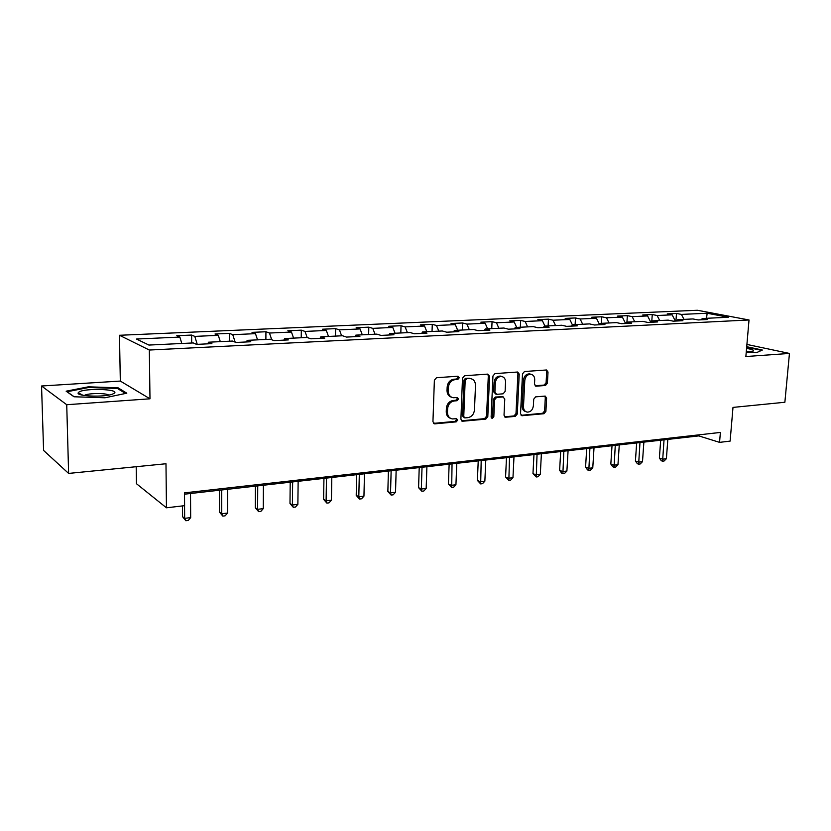 <?xml version="1.0" encoding="UTF-8"?>
<svg xmlns="http://www.w3.org/2000/svg" width="831" height="831" viewBox="0 0 831 831"><rect width="100%" height="100%" fill="white"/><g stroke="black" fill="none" stroke-linecap="round" stroke-linejoin="round"><path stroke-width="1.25" d="M459.283 377.731L457.954 376.214L436.504 377.731L434.374 380.203L432.941 421.753L434.893 423.852L456.198 421.868L457.642 420.154L456.583 418.71L452.344 418.928C449.197 418.222 447.566 415.988 447.462 412.238L447.587 408.81C448.148 404.333 450.371 401.716 454.266 400.958L457.008 400.729L458.463 399.015L457.372 397.54L453.269 397.737C450.038 397.052 448.366 394.777 448.252 390.923L448.376 387.475C448.937 382.977 451.171 380.359 455.076 379.632L457.829 379.435L459.283 377.731M451.534 397.208C448.605 396.304 447.099 394.071 447.026 390.497L447.161 387.049C447.712 382.561 449.945 379.944 453.851 379.227L456.593 379.029L458.058 377.316L457.704 376.235M433.543 423.374L454.973 421.4L456.427 419.686L456.157 418.71M450.568 418.336C447.743 417.422 446.309 415.23 446.247 411.771L446.372 408.353C446.933 403.887 449.156 401.269 453.04 400.511L455.783 400.282L457.237 398.579L456.925 397.55M545.479 385.47L547.411 383.133L548.013 372.049L546.559 369.982L524.486 371.519L522.502 373.877L520.538 413.703L521.951 415.718L543.973 413.713L545.905 411.376L546.611 398.111L545.209 396.086L535.673 396.854L533.71 399.202L533.377 405.829C532.723 409.922 530.687 412.01 527.259 412.124C524.777 411.574 523.52 409.776 523.478 406.712L524.787 380.525C525.4 376.485 527.405 374.386 530.78 374.23C533.357 374.76 534.676 376.609 534.717 379.777L534.489 384.14L535.933 386.197L545.479 385.47L544.17 385.065L546.102 382.738L546.694 371.665L546.092 369.992M66.729 404.718L149.985 398.807L120.318 381.065L41.55 386L66.729 404.718L68.62 473.421L165.982 463.75L166.449 507.803L184.596 505.664L184.492 492.866L720.384 432.432L719.563 442.362L730.117 441.116L732.994 407.408L784.869 402.256L789.45 353.435L746.903 344.439M149.985 398.807L149.331 350.038L749.022 319.977L745.864 356.53L789.45 353.435M489.573 376.246L487.735 374.116L464.571 375.747L462.493 378.188L460.893 419.188L462.389 421.255L485.771 419.125L487.797 416.715L489.573 376.246L488.306 375.841L487.652 374.127M494.975 373.607L517.723 372.018L519.219 374.116L517.277 414.004L515.303 416.383L505.456 417.255L504.022 415.22L504.77 399.005L502.973 396.938L496.585 397.457L494.57 399.856L493.811 416.83L492.149 418.502L491.131 417.069L492.949 375.996L494.975 373.607M68.62 473.421L43.586 450.433L41.55 386M149.331 350.038L119.477 335.277L697.375 310.264L749.022 319.977M675.935 321.036L676.496 313.453L667.251 313.869L672.134 314.835L657.103 315.51L652.262 314.534L642.768 314.959L647.588 315.936L632.152 316.642L627.363 315.645L617.61 316.081L622.367 317.078L606.505 317.795L601.789 316.788L591.765 317.234L596.45 318.252L580.142 318.99L575.499 317.951L565.194 318.418L569.806 319.457L553.041 320.215L548.47 319.156L537.865 319.634L542.404 320.693L525.15 321.472L520.663 320.402L509.756 320.88L514.212 321.971L496.46 322.771L492.056 321.67L480.837 322.168L485.19 323.28L466.908 324.111L462.607 322.989L451.046 323.498L455.305 324.63L436.472 325.482L432.276 324.339L420.372 324.869L424.516 326.022L405.102 326.895L401.03 325.731L388.752 326.271L392.783 327.456L372.766 328.359L368.808 327.165L356.156 327.726L360.062 328.931L339.422 329.865L335.589 328.64L322.532 329.221L326.313 330.458L304.998 331.424L301.321 330.167L287.838 330.769L291.463 332.036L269.462 333.034L265.93 331.746L252.022 332.369L255.481 333.657L232.753 334.685L229.387 333.376L215.011 334.01L218.304 335.34L194.807 336.399L191.629 335.059L176.764 335.714L179.87 337.074L136.481 339.038L148.926 345.062L193.249 342.933L196.573 344.387L211.895 343.639L208.498 342.206L207.812 343.837M676.496 313.453L681.399 314.409L707.15 313.245L728.32 317.255L702.33 318.502L707.493 319.499L698.123 319.956L692.981 318.948L677.805 319.675L682.916 320.704L673.276 321.171L668.197 320.132L652.605 320.88L657.653 321.929L647.744 322.418L642.727 321.358L626.688 322.127L631.664 323.197L621.474 323.695L616.529 322.615L600.034 323.404L604.937 324.495L594.456 325.004L589.574 323.913L572.601 324.724L577.431 325.835L566.638 326.365L561.839 325.243L544.367 326.084L549.114 327.217L538 327.757L533.294 326.614L515.293 327.476L519.946 328.64L508.499 329.19L503.877 328.027L485.335 328.91L489.895 330.104L478.085 330.676L473.566 329.481L454.453 330.395L458.899 331.611L446.725 332.203L442.321 330.977L422.615 331.922L426.947 333.169L414.378 333.782L410.099 332.525L389.76 333.501L393.967 334.768L380.993 335.402L376.838 334.124L355.845 335.132L359.906 336.43L346.517 337.085L342.507 335.766L320.818 336.815L324.734 338.144L310.898 338.819L307.034 337.469L284.628 338.549L288.378 339.91L274.074 340.617L270.376 339.235L247.202 340.346L250.785 341.749L235.983 342.465L232.472 341.053L208.498 342.206M675.395 321.067L672.134 314.835M659.7 320.548L657.103 315.51M677.805 319.675L676.663 321.005M650.818 322.262L647.588 315.936M634.728 321.742L632.152 316.642M652.605 320.88L651.473 322.231M626.688 322.127L625.577 323.498L622.367 317.078M609.061 322.979L606.505 317.795M599.38 324.235L596.45 318.252M582.676 324.246L580.142 318.99M600.034 323.404L598.943 324.786M572.434 324.952L569.806 319.457M555.534 325.544L553.041 320.215M572.601 324.724L571.541 326.126M544.897 326.053L542.404 320.693M527.623 326.884L525.15 321.472M544.367 326.084L543.329 327.497M516.664 327.414L514.212 321.971M498.891 328.266L496.46 322.771M515.293 327.476L514.275 328.91M487.61 328.806L485.19 323.28M469.307 329.678L466.908 324.111M485.335 328.91L484.348 330.374M457.684 330.239L455.305 324.63M438.83 331.143L436.472 325.482M454.453 330.395L453.497 331.87M426.854 331.725L424.516 326.022M407.419 332.649L405.102 326.895M422.615 331.922L421.681 333.428M395.078 333.241L392.783 327.456M375.03 334.207L372.766 328.359M389.76 333.501L388.866 335.018M362.306 334.82L360.062 328.931M341.624 335.807L339.422 329.865M355.845 335.132L354.982 336.669M328.494 336.441L326.313 330.458M307.169 337.521L304.998 331.424M320.818 336.815L319.997 338.373M293.592 338.113L291.463 332.036M271.747 339.744L269.462 333.034M284.628 338.549L283.849 340.139M257.548 339.848L255.481 333.657M235.163 342.133L232.753 334.685M247.202 340.346L246.475 341.957M220.298 341.634L218.304 335.34M197.238 344.356L194.807 336.399M181.792 343.483L179.87 337.074M136.191 466.7L136.461 483.715L166.449 507.803M120.318 381.065L119.477 335.277M184.503 494.185L698.788 435.901L719.563 442.362M706.527 318.294L707.15 313.245M684.017 319.374L681.399 314.409M702.33 318.502L701.177 319.81M698.871 434.862L698.788 435.901M191.67 343.006L191.629 335.059M229.387 341.198L229.387 333.376M265.889 339.443L265.93 331.746M301.227 337.75L301.321 330.167M335.464 336.108L335.589 328.64M368.642 334.519L368.808 327.165M400.822 332.971L401.03 325.731M432.037 331.476L432.276 324.339M462.337 330.021L462.607 322.989M491.755 328.609L492.056 321.67M520.331 327.237L520.663 320.402M548.107 325.897L548.47 319.156M575.114 324.599L575.499 317.951M601.384 323.342L601.789 316.788M626.938 322.116L627.363 315.645M651.743 321.919L652.262 314.534M104.976 397.779L126.8 393.188L118.064 387.797L88.366 386.82L66.148 391.193L74.011 396.771L104.976 397.779M746.228 352.354L756.387 352.708L762.359 350.038L746.716 346.704M88.377 387.558L88.366 386.82M118.085 388.866L118.064 387.797M461.465 420.787L484.525 418.658L486.55 416.248L488.306 375.841M466.627 378.801L465.173 380.505L463.75 416.445L464.799 417.9L467.915 417.64C471.738 416.861 473.919 414.264 474.48 409.86L475.488 385.418C475.394 381.554 473.722 379.279 470.471 378.614L465.391 378.396L463.937 380.089L465.173 380.505M464.321 417.713L462.524 415.978L463.937 380.089M470.886 378.676L469.494 378.593M465.391 378.396L468.248 378.188M505.809 417.266L504.573 416.819L514.025 415.926L515.999 413.558L517.931 373.721L517.308 372.028M502.62 396.709L495.318 397.031L493.313 399.42L492.554 416.362L493.811 416.83M491.37 418.003L492.554 416.362M505.56 382.083C505.497 378.884 504.147 377.004 501.498 376.464C498.008 376.609 495.951 378.739 495.328 382.852L494.912 392.242L496.73 394.33L503.119 393.811L505.123 391.422L505.56 382.083M501.644 376.485L500.231 376.069C496.741 376.204 494.684 378.334 494.061 382.447L495.328 382.852M495.806 394.112L493.645 391.817L494.061 382.447M535.071 385.781L544.17 385.065M530.832 374.241L529.482 373.846C526.106 374.002 524.112 376.09 523.488 380.131L524.787 380.525M525.846 411.657C523.447 411.065 522.221 409.268 522.19 406.266L523.488 380.131M522.294 415.729L521.11 415.313L542.674 413.267L544.596 410.93L545.302 397.685L544.762 396.096M182.488 505.902L182.571 516.695L184.659 518.357L190.673 517.609L190.517 493.5M184.555 505.664L184.659 518.357L185.864 520.736L182.571 516.695M190.673 517.609L188.263 520.435L185.864 520.736M114.19 393.302C120.516 389.053 84.243 387.859 78.82 392.139L78.218 392.783C75.725 396.283 103.927 397.447 112.341 394.195L114.19 393.302M108.684 395.099C106.285 392.897 87.691 393.094 84.596 395.369L84.398 395.514M74.188 396.771L67.114 391.754L88.626 387.506L117.42 388.451L125.502 393.458M746.269 351.762L753.052 351.129C754.683 350.277 752.522 349.384 746.56 348.449M746.674 347.192L761.58 350.381M747.682 351.752L746.3 351.43M219.488 490.217L219.519 512.156L221.721 513.766L227.549 513.039L227.549 489.303M221.69 489.968L221.721 513.766L222.812 516.113L219.519 512.156M227.549 513.039L225.139 515.822L222.812 516.113M255.408 486.145L255.304 507.751L257.62 509.32L263.261 508.624L263.406 485.242M257.735 485.886L257.62 509.32L258.607 511.647L255.304 507.751M263.261 508.624L260.861 511.366L258.607 511.647M290.206 482.209L289.988 503.493L292.398 505.009L297.872 504.334L298.142 481.305M292.647 481.928L292.398 505.009L293.281 507.315L289.988 503.493M297.872 504.334L295.472 507.045L293.281 507.315M323.945 478.386L323.602 499.348L326.105 500.833L331.413 500.179L331.808 477.493M326.49 478.095L326.105 500.833L326.895 503.119L323.602 499.348M331.413 500.179L329.024 502.848L326.895 503.119M356.665 474.678L356.208 495.338L358.805 496.793L363.947 496.149L364.466 473.784M359.304 474.376L358.805 496.793L359.501 499.047L356.208 495.338M363.947 496.149L361.558 498.787L359.501 499.047M388.409 471.073L387.848 491.453L390.528 492.866L395.525 492.243L396.148 470.201M391.141 470.762L390.528 492.866L391.141 495.089L387.848 491.453M395.525 492.243L393.136 494.84L391.141 495.089M419.219 467.583L418.575 487.672L421.317 489.054L426.168 488.451L426.905 466.71M422.034 467.261L421.317 489.054L421.857 491.256L418.575 487.672M426.168 488.451L423.8 491.017L421.857 491.256M449.145 464.197L448.408 484.006L451.223 485.346L455.939 484.764L456.77 463.324M452.043 463.864L451.69 487.527L448.408 484.006M455.939 484.764L453.57 487.298L451.69 487.527M478.22 460.893L477.399 480.443L480.276 481.751L484.857 481.18L485.782 460.042M481.191 460.561L480.671 483.912L477.399 480.443M484.857 481.18L482.499 483.684L480.671 483.912M506.484 457.694L505.57 476.973L508.52 478.251L512.966 477.7L513.984 456.842M509.517 457.351L508.842 480.391L505.57 476.973M512.966 477.7L510.618 480.173L508.842 480.391M533.959 454.578L532.972 473.608L535.974 474.854L540.306 474.314L541.397 453.736M537.055 454.225L536.234 476.973L532.972 473.608M540.306 474.314L537.969 476.755L536.234 476.973M560.686 451.545L559.627 470.325L562.68 471.551L566.898 471.021L568.072 450.714M563.844 451.191L562.878 473.639L561.663 473.151L559.627 470.325M566.898 471.021L564.561 473.431L562.878 473.639M586.696 448.605L585.575 467.136L588.67 468.331L592.773 467.822L594.02 447.774M589.906 448.241L588.815 470.398L587.569 469.92L585.575 467.136M592.773 467.822L590.446 470.201L588.815 470.398M612.021 445.728L610.827 464.03L613.974 465.194L617.963 464.706L619.272 444.907M615.272 445.364L614.057 467.251L612.8 466.773L610.827 464.03M617.963 464.706L615.657 467.053L614.057 467.251M636.671 442.933L635.414 461.008L638.603 462.15L642.498 461.662L643.869 442.123M639.974 442.559L638.644 464.176L637.367 463.719L635.414 461.008M642.498 461.662L640.192 463.978L638.644 464.176M660.687 440.212L659.378 458.058L662.608 459.179L666.389 458.702L667.833 439.402M664.031 439.838L662.587 461.184L661.299 460.738L659.378 458.058M666.389 458.702L664.104 460.997L662.587 461.184M453.851 379.227L455.076 379.632M447.161 387.049L448.376 387.475M447.026 390.497L448.252 390.923M455.783 400.282L457.008 400.729M453.04 400.511L454.266 400.958M446.372 408.353L447.587 408.81M446.247 411.771L447.462 412.238M454.973 421.4L456.198 421.868M433.689 423.363L434.893 423.852M456.593 379.029L457.829 379.435M486.55 416.248L487.797 416.715M484.525 418.658L485.771 419.125M461.548 420.787L462.774 421.265M462.524 415.978L463.75 416.445M517.931 373.721L519.219 374.116M515.999 413.558L517.277 414.004M514.025 415.926L515.303 416.383M501.706 396.501L502.973 396.938M495.318 397.031L496.585 397.457M493.313 399.42L494.57 399.856M493.645 391.817L494.912 392.242M535.164 385.864L536.224 386.197M522.19 406.266L523.478 406.712M545.302 397.685L546.611 398.111M544.596 410.93L545.905 411.376M542.674 413.267L543.973 413.713M546.694 371.665L548.013 372.049M546.102 382.738L547.411 383.133M433.73 423.54L434.488 423.841M461.693 420.985L462.389 421.255M469.235 378.209L470.471 378.614M504.853 417.037L505.456 417.255M502.028 396.512L503.295 396.938M500.231 376.069L501.498 376.464M535.403 386.031L535.933 386.197M529.482 373.846L530.78 374.23M521.369 415.521L521.951 415.718M82.871 395.255L78.218 392.783"/></g></svg>
